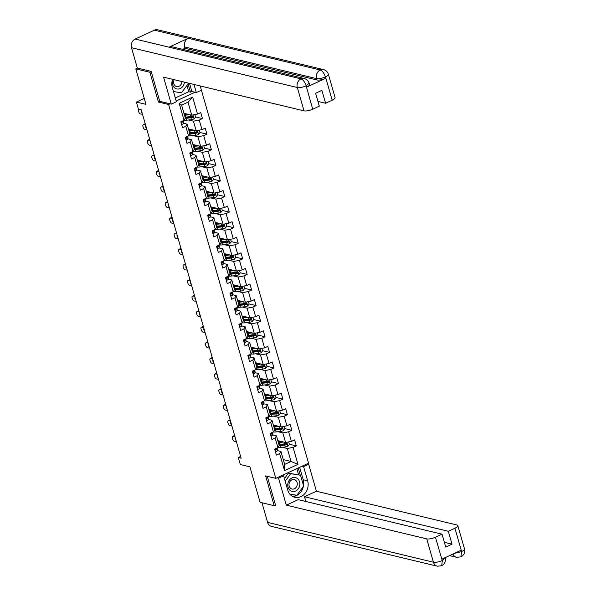 <?xml version="1.0" encoding="UTF-8"?>
<svg xmlns="http://www.w3.org/2000/svg" width="596" height="596" viewBox="0 0 596 596"><rect width="100%" height="100%" fill="white"/><g stroke="black" fill="none" stroke-linecap="round" stroke-linejoin="round"><path stroke-width="0.89" d="M201.15 89.288L308.564 463.204L275.799 478.357L168.594 104.486L170.054 103.816M151.235 71.662L149.901 72.28L135.806 68.89L137.527 68.093M275.799 478.357L265.645 475.921L274.182 505.691L275.516 505.08M274.182 505.691L260.087 502.309L249.91 466.839L240.322 464.537L238.318 457.542L241.142 458.22L141.207 109.731L138.391 109.053L136.387 102.058L145.975 104.36L135.806 68.89M176.17 100.985L195.071 92.246M183.97 113.314L191.726 115.177L188.001 102.192L181.624 105.142L185.349 118.127L184.06 120.31L180.826 121.8L182.547 127.797L185.781 126.3L188.53 135.895L185.296 137.385L187.017 143.383L190.251 141.885L193 151.481L189.766 152.971L191.487 158.968L194.721 157.471L197.47 167.066L194.236 168.564L195.957 174.554L199.191 173.064L201.94 182.652L198.706 184.149L200.427 190.139L203.661 188.649L206.41 198.237L203.176 199.735L204.897 205.724L208.123 204.234L210.88 213.822L207.646 215.32L209.367 221.317L212.593 219.82L215.35 229.408L212.116 230.905L213.83 236.903L217.063 235.405L219.812 244.993L216.586 246.491L218.3 252.488L221.533 250.99L224.282 260.586L221.056 262.076L222.77 268.073L226.003 266.576L228.752 276.171L225.519 277.661L227.24 283.659L230.473 282.161L233.222 291.757L229.989 293.247L231.71 299.244L234.943 297.747L237.692 307.342L234.459 308.84L236.18 314.83L239.413 313.34L242.162 322.928L238.929 324.425L240.65 330.415L243.883 328.925L246.632 338.513L243.399 340.011L245.12 346L248.353 344.51L251.102 354.099L247.869 355.596L249.59 361.593L252.816 360.096L255.572 369.684L252.339 371.181L254.06 377.179L257.286 375.681L260.042 385.269L256.809 386.767L258.522 392.764L261.756 391.267L264.505 400.862L261.279 402.352L262.992 408.349L266.226 406.852L268.975 416.448L265.749 417.938L267.462 423.935L270.696 422.437L273.445 432.033L270.212 433.523L271.932 439.52L275.166 438.023L277.915 447.618L274.681 449.108L276.402 455.106L279.636 453.616L284.508 470.594L297.963 464.373L291.019 461.475L287.294 448.483L282.385 447.305M184.06 120.31L179.187 103.324L192.65 97.096L197.522 114.082L200.755 112.584L202.469 118.582L195.481 116.905M297.963 464.373L293.098 447.387L296.324 445.89L294.61 439.9L291.377 441.39L288.628 431.802L291.854 430.305L290.14 424.315L286.907 425.805L284.158 416.217L287.391 414.719L285.67 408.722L282.437 410.219L279.688 400.631L282.921 399.134L281.2 393.137L277.967 394.634L275.218 385.046L278.451 383.548L276.73 377.551L273.497 379.049L270.748 369.453L273.981 367.963L272.26 361.966L269.027 363.463L266.278 353.868L269.511 352.378L267.79 346.38L264.557 347.878L261.808 338.282L265.041 336.792L263.32 330.795L260.087 332.292L257.338 322.697L260.571 321.199L258.85 315.209L255.624 316.7L252.868 307.111L256.101 305.614L254.388 299.624L251.154 301.114L248.405 291.526L251.631 290.029L249.918 284.039L246.684 285.529L243.935 275.941L247.161 274.443L245.448 268.446L242.214 269.943L239.465 260.355L242.699 258.858L240.978 252.86L237.744 254.358L234.995 244.77L238.229 243.272L236.508 237.275L233.274 238.773L230.525 229.177L233.759 227.687L232.038 221.69L228.804 223.187L226.055 213.591L229.289 212.101L227.568 206.104L224.334 207.602L221.585 198.006L224.819 196.516L223.098 190.519L219.864 192.016L217.115 182.421L220.349 180.923L218.628 174.933L215.394 176.423L212.645 166.835L215.879 165.338L214.158 159.348L210.932 160.838L208.175 151.25L211.409 149.752L209.688 143.763L206.462 145.253L203.705 135.665L206.939 134.167L205.225 128.177L201.992 129.667L199.243 120.079L202.469 118.582M188.53 135.895L189.819 133.713L187.07 124.124L183.441 123.253M188.53 119.997L193.439 121.174L196.188 130.762L188.44 128.9M187.07 124.124L185.781 126.3M199.243 120.079L193.439 121.174M201.992 129.667L196.188 130.762M193 151.481L194.289 149.298L191.532 139.71L187.911 138.838M193 135.583L197.909 136.76L200.658 146.348L192.903 144.485M191.532 139.71L190.251 141.885M203.705 135.665L197.909 136.76M206.462 145.253L200.658 146.348M197.47 167.066L198.759 164.883L196.002 155.295L192.381 154.424M197.47 151.168L202.379 152.345L205.128 161.941L197.373 160.078M196.002 155.295L194.721 157.471M208.175 151.25L202.379 152.345M210.932 160.838L205.128 161.941M201.94 182.652L203.221 180.469L200.472 170.881L196.851 170.009M201.94 166.753L206.849 167.93L209.598 177.526L201.843 175.664M200.472 170.881L199.191 173.064M212.645 166.835L206.849 167.93M215.394 176.423L209.598 177.526M206.41 198.237L207.691 196.062L204.942 186.466L201.314 185.594M206.41 182.339L211.319 183.516L214.068 193.111L206.313 191.249M204.942 186.466L203.661 188.649M217.115 182.421L211.319 183.516M219.864 192.016L214.068 193.111M210.88 213.822L212.161 211.647L209.412 202.051L205.784 201.18M210.88 197.924L215.789 199.101L218.538 208.697L210.783 206.834M209.412 202.051L208.123 204.234M221.585 198.006L215.789 199.101M224.334 207.602L218.538 208.697M215.35 229.408L216.631 227.232L213.882 217.637L210.254 216.765M215.342 213.51L220.259 214.694L223.008 224.282L215.253 222.42M213.882 217.637L212.593 219.82M226.055 213.591L220.259 214.694M228.804 223.187L223.008 224.282M219.812 244.993L221.101 242.818L218.352 233.222L214.724 232.358M219.812 229.095L224.729 230.28L227.478 239.868L219.723 238.005M218.352 233.222L217.063 235.405M230.525 229.177L224.729 230.28M233.274 238.773L227.478 239.868M224.282 260.586L225.571 258.403L222.822 248.815L219.194 247.943M224.282 244.68L229.199 245.865L231.948 255.453L224.193 253.591M222.822 248.815L221.533 250.99M234.995 244.77L229.199 245.865M237.744 254.358L231.948 255.453M228.752 276.171L230.041 273.989L227.292 264.4L223.664 263.529M228.752 260.273L233.662 261.45L236.418 271.038L228.663 269.176M227.292 264.4L226.003 266.576M239.465 260.355L233.662 261.45M242.214 269.943L236.418 271.038M233.222 291.757L234.511 289.574L231.762 279.986L228.134 279.114M233.222 275.859L238.132 277.036L240.888 286.624L233.133 284.761M231.762 279.986L230.473 282.161M243.935 275.941L238.132 277.036M246.684 285.529L240.888 286.624M237.692 307.342L238.981 305.159L236.225 295.571L232.604 294.7M237.692 291.444L242.602 292.621L245.351 302.217L237.595 300.354M236.225 295.571L234.943 297.747M248.405 291.526L242.602 292.621M251.154 301.114L245.351 302.217M242.162 322.928L243.451 320.745L240.695 311.157L237.074 310.285M242.162 307.029L247.072 308.207L249.821 317.802L242.065 315.94M240.695 311.157L239.413 313.34M252.868 307.111L247.072 308.207M255.624 316.7L249.821 317.802M246.632 338.513L247.914 336.338L245.165 326.742L241.544 325.87M246.632 322.615L251.542 323.792L254.291 333.387L246.535 331.525M245.165 326.742L243.883 328.925M257.338 322.697L251.542 323.792M260.087 332.292L254.291 333.387M251.102 354.099L252.384 351.923L249.635 342.327L246.006 341.456M251.102 338.2L256.012 339.377L258.761 348.973L251.005 347.11M249.635 342.327L248.353 344.51M261.808 338.282L256.012 339.377M264.557 347.878L258.761 348.973M255.572 369.684L256.854 367.509L254.105 357.913L250.476 357.041M255.572 353.786L260.482 354.963L263.231 364.558L255.475 362.696M254.105 357.913L252.816 360.096M266.278 353.868L260.482 354.963M269.027 363.463L263.231 364.558M260.042 385.269L261.324 383.094L258.575 373.498L254.946 372.634M260.042 369.371L264.952 370.556L267.701 380.144L259.945 378.281M258.575 373.498L257.286 375.681M270.748 369.453L264.952 370.556M273.497 379.049L267.701 380.144M264.505 400.862L265.794 398.679L263.045 389.084L259.416 388.22M264.505 384.956L269.422 386.141L272.171 395.729L264.415 393.867M263.045 389.084L261.756 391.267M275.218 385.046L269.422 386.141M277.967 394.634L272.171 395.729M268.975 416.448L270.264 414.265L267.515 404.677L263.886 403.805M268.975 400.549L273.892 401.726L276.641 411.315L268.885 409.452M267.515 404.677L266.226 406.852M279.688 400.631L273.892 401.726M282.437 410.219L276.641 411.315M273.445 432.033L274.734 429.85L271.985 420.262L268.356 419.39M273.445 416.135L278.354 417.312L281.111 426.9L273.355 425.037M271.985 420.262L270.696 422.437M284.158 416.217L278.354 417.312M286.907 425.805L281.111 426.9M277.915 447.618L279.204 445.435L276.455 435.847L272.826 434.976M277.915 431.72L282.824 432.897L285.581 442.485L277.825 440.63M276.455 435.847L275.166 438.023M288.628 431.802L282.824 432.897M291.377 441.39L285.581 442.485M284.508 470.594L284.642 464.418L280.925 451.433L277.296 450.561M283.264 459.613L291.019 461.475L284.642 464.418M280.925 451.433L279.636 453.616M293.098 447.387L287.294 448.483M149.901 72.28L158.439 102.05L168.594 104.486M144.269 98.414L136.387 102.058M240.635 456.469L238.318 457.542M192.65 97.096L188.001 102.192M181.624 105.142L179.187 103.324M197.522 114.082L191.726 115.177M296.324 445.89L289.336 444.214M291.854 430.305L284.866 428.628M287.391 414.719L280.403 413.043M282.921 399.134L275.933 397.457M278.451 383.548L271.463 381.872M273.981 367.963L266.993 366.287M269.511 352.378L262.523 350.694M265.041 336.792L258.053 335.108M260.571 321.199L253.583 319.523M256.101 305.614L249.113 303.938M251.631 290.029L244.643 288.352M247.161 274.443L240.173 272.767M242.699 258.858L235.711 257.181M238.229 243.272L231.241 241.596M233.759 227.687L226.771 226.011M229.289 212.101L222.301 210.418M224.819 196.516L217.831 194.832M220.349 180.923L213.361 179.247M215.879 165.338L208.891 163.662M211.409 149.752L204.421 148.076M206.939 134.167L199.951 132.491M158.439 102.05L159.899 101.372M275.419 451.671L276.045 451.723A2.883 0.857 -16 0 0 277.289 450.673L277.356 449.026A8.322 2.466 -16 0 0 277.334 448.781L277.103 447.991M236.359 441.547L234.533 441.323A2.175 1.185 -117.7 0 1 232.619 439.155L232.336 438.157A2.175 1.185 -117.7 0 1 232.663 436.399A2.175 1.185 -117.7 0 1 233.103 436.324L234.928 436.555M275.754 448.304L276.097 449.503A2.883 0.857 -16 0 0 276.745 448.781L276.775 448.147M236.023 440.384A1.743 0.954 62.3 0 1 235.159 438.991A1.743 0.954 62.3 0 1 235.256 437.717M282.228 441.681L279.77 441.971A6.914 2.049 164 0 1 278.235 442.061M283.562 442.008L279.211 442.515A8.322 2.466 164 0 1 278.384 442.59M288.673 441.904L289.395 444.422L287.913 446.24A2.883 0.857 164 0 1 285.32 446.963L280.642 447.507A8.322 2.466 164 0 1 277.937 447.574M279.047 445.696A8.322 2.466 -16 0 0 280.098 445.607L284.776 445.063A2.883 0.857 -16 0 0 286.631 444.631L286.289 443.431A2.883 0.857 164 0 1 284.434 443.864L279.755 444.407A8.322 2.466 164 0 1 278.928 444.489M277.967 440.66L278.094 441.092A6.914 2.049 -16 0 0 277.974 441.167M278.161 441.807L278.898 441.353A2.555 0.76 -16 0 0 279.36 440.995M280.195 441.196A3.971 1.177 164 0 1 279.919 441.383L278.831 442.046M278.094 441.092L278.563 440.802M286.214 443.409L285.827 444.437A1.468 0.432 164 0 1 285.335 444.519L280.656 445.07A6.914 2.049 164 0 1 279.122 445.16M286.661 443.409L286.289 443.431M287.883 483.535A7.07 5.982 103.5 0 0 292.532 491.432A7.07 5.982 103.5 0 0 299.714 485.412A7.07 5.982 103.5 0 0 295.057 477.515A7.07 5.982 103.5 0 0 287.883 483.535M289.075 483.669A4.843 4.098 103.5 0 0 291.995 489.018A4.843 4.098 103.5 0 0 297.18 484.958A4.843 4.098 103.5 0 0 294.26 479.601A4.843 4.098 103.5 0 0 289.075 483.669M284.456 478.61L288.449 473.142L300.526 475.25L303.625 486.038L296.89 495.261L289.857 494.144M285.201 481.218L290.699 473.686L300.526 475.25M288.449 473.142L290.699 473.686M172.974 79.395A7.07 5.982 103.5 0 0 172.482 81.086A7.07 5.982 103.5 0 0 177.131 88.983A7.07 5.982 103.5 0 0 184.313 82.971A7.07 5.982 103.5 0 0 184.417 82.144M174.196 79.685A4.843 4.098 103.5 0 0 173.682 81.227A4.843 4.098 103.5 0 0 176.595 86.576A4.843 4.098 103.5 0 0 181.78 82.516A4.843 4.098 103.5 0 0 181.869 81.533M188.06 83.015L188.224 83.596L181.489 92.82L173.466 91.538M276.998 477.806L278.563 478.186L283.659 475.824L287.726 490.016A12.24 10.356 103.5 0 0 294.826 497.31A12.24 10.356 103.5 0 0 305.226 493.153A12.24 10.356 103.5 0 0 307.648 480.801L303.58 466.616L308.676 464.262L316.409 491.238L456.849 524.957A6.526 1.937 -16 0 1 457.81 525.612A6.526 1.937 -16 0 1 454.919 528.227L448.326 531.282L304.496 496.744L316.409 491.238M278.563 478.186L286.303 505.155L298.209 499.649L442.038 534.187L435.438 537.234L442.269 560.665M305.86 501.489L304.496 496.744M302.008 466.236L303.58 466.616M307.104 463.882L308.676 464.262M282.087 475.452L283.659 475.824M286.303 505.155L426.743 538.881A6.526 1.937 -16 0 0 435.438 537.234M441.673 565.76L442.351 560.463L445.242 557.849C446.002 561.32 444.81 563.958 441.673 565.76L437.315 566.2L271.493 526.38A6.69 5.662 -76.5 0 1 267.611 522.394L261.979 502.763M442.038 534.187L445.733 547.076L452.021 544.17L448.326 531.282M454.249 553.431L461.386 551.658L460.999 550.309L441.964 559.115L442.351 560.463M275.114 505.266L275.598 505.378L267.261 476.308M452.021 544.17L444.37 542.33M292.673 496.483A12.24 10.356 103.5 0 0 303.394 486.343M303.52 485.68A12.24 10.356 103.5 0 0 303.193 479.728L307.648 480.801M299.639 467.331L303.193 479.728M300.287 475.191L298.224 467.987M290.14 494.471L296.607 495.216M298.596 474.788L296.83 468.635M289.999 494.315L294.826 494.933M294.729 495.067L296.421 495.47M452.945 554.034A6.69 5.662 -76.5 0 0 456.573 557.29L460.879 556.88L461.609 551.553L454.919 528.227M172.572 79.298A12.24 10.356 103.5 0 0 172.326 87.567L176.394 101.76L171.305 104.114L163.565 77.137L304.012 110.863L297.322 87.53L131.5 47.71L137.326 68.048L151.146 71.364L159.743 101.335L171.305 104.114M193.998 84.446L196.315 92.544L201.411 90.19L200.189 85.928M175.299 97.945L188.753 91.724L190.444 92.127L191.86 91.471L196.315 92.544M332.188 100.203L325.498 76.877A6.526 1.937 164 0 0 328.389 74.262L335.079 97.595A6.526 1.937 164 0 1 332.188 100.203L325.587 103.257L317.944 101.424M131.5 47.71A6.69 5.662 -76.5 0 1 135.18 39.053L169.026 47.173A6.69 5.662 -76.5 0 1 172.304 46.831L304.288 78.523A6.69 5.662 -76.5 0 0 301.002 78.866C303.133 79.722 304.839 81.995 306.106 85.675L312.706 109.217A6.526 1.937 164 0 1 304.012 110.863M306.627 87.135L306.24 85.787L309.13 83.172L309.518 84.52A6.526 1.937 164 0 1 306.627 87.135L325.662 78.329A6.526 1.937 164 0 1 316.968 79.976L184.984 48.283L184.596 46.935A6.69 5.662 -76.5 0 1 188.239 38.286L154.394 30.165L135.18 39.053M154.394 30.165A6.69 5.662 -76.5 0 1 157.724 29.8L323.546 69.62A6.69 5.662 -76.5 0 0 320.216 69.978C322.361 70.842 324.075 73.099 325.364 76.765L325.662 78.329M316.968 79.976L316.58 78.62A6.69 5.662 -76.5 0 1 320.216 69.978L188.239 38.286L169.026 47.173L301.002 78.866A6.69 5.662 -76.5 0 0 297.322 87.53A6.526 1.937 -16 0 0 306.016 85.884M325.587 103.257L321.892 90.368L315.604 93.274L319.307 106.162L312.706 109.217M184.984 48.283L182.711 49.334M189.543 83.373L191.86 91.471M190.444 92.127L188.06 83.812M188.753 91.724L186.928 85.362M184.596 46.935L316.58 78.62C318.845 78.977 321.743 78.426 325.274 76.981M270.949 436.086L271.575 436.138A2.883 0.857 -16 0 0 272.819 435.087L272.894 433.441A8.322 2.466 -16 0 0 272.864 433.195L272.633 432.405M231.889 425.961L230.063 425.738A2.175 1.185 -117.7 0 1 228.149 423.57L227.866 422.571A2.175 1.185 -117.7 0 1 228.194 420.813A2.175 1.185 -117.7 0 1 228.633 420.739L230.458 420.962M271.284 432.718L271.627 433.918A2.883 0.857 -16 0 0 272.275 433.195L272.305 432.562M231.553 424.799A1.743 0.954 62.3 0 1 230.689 423.406A1.743 0.954 62.3 0 1 230.794 422.124M266.479 420.5L267.105 420.553A2.883 0.857 -16 0 0 268.349 419.502L268.423 417.856A8.322 2.466 -16 0 0 268.394 417.61L268.163 416.82M227.419 410.376L225.593 410.152A2.175 1.185 -117.7 0 1 223.679 407.984L223.396 406.986A2.175 1.185 -117.7 0 1 223.724 405.22A2.175 1.185 -117.7 0 1 224.163 405.153L225.988 405.377M266.814 417.133L267.157 418.332A2.883 0.857 -16 0 0 267.805 417.602L267.835 416.977M227.083 409.214A1.743 0.954 62.3 0 1 226.219 407.82A1.743 0.954 62.3 0 1 226.324 406.539M277.758 426.095L275.3 426.386A6.914 2.049 164 0 1 273.765 426.475M279.092 426.416L274.741 426.922A8.322 2.466 164 0 1 273.914 427.004M284.21 426.319L284.925 428.837L283.443 430.655A2.883 0.857 164 0 1 280.85 431.377L276.171 431.921A8.322 2.466 164 0 1 273.467 431.988M274.577 430.111A8.322 2.466 -16 0 0 275.628 430.021L280.306 429.478A2.883 0.857 -16 0 0 282.169 429.046L281.819 427.846A2.883 0.857 164 0 1 279.964 428.278L275.285 428.822A8.322 2.466 164 0 1 274.458 428.904M273.497 425.075L273.624 425.507A6.914 2.049 -16 0 0 273.504 425.574M273.691 426.222L274.436 425.767A2.555 0.76 -16 0 0 274.89 425.41M275.725 425.611A3.971 1.177 164 0 1 275.449 425.797L274.361 426.46M273.624 425.507L274.093 425.216M281.744 427.824L281.357 428.852A1.468 0.432 164 0 1 280.865 428.934L276.186 429.478A6.914 2.049 164 0 1 274.652 429.574M282.191 427.824L281.819 427.846M273.288 410.51L270.83 410.8A6.914 2.049 164 0 1 269.295 410.89M274.622 410.83L270.271 411.337A8.322 2.466 164 0 1 269.444 411.419M279.74 410.733L280.455 413.244L278.973 415.062A2.883 0.857 164 0 1 276.38 415.792L271.702 416.336A8.322 2.466 164 0 1 269.005 416.403M270.107 414.525A8.322 2.466 -16 0 0 271.158 414.436L275.836 413.892A2.883 0.857 -16 0 0 277.699 413.46L277.349 412.261A2.883 0.857 164 0 1 275.494 412.693L270.815 413.237A8.322 2.466 164 0 1 269.988 413.311M269.027 409.489L269.154 409.921A6.914 2.049 -16 0 0 269.034 409.988M269.221 410.637L269.966 410.182A2.555 0.76 -16 0 0 270.428 409.825M271.255 410.026A3.971 1.177 164 0 1 270.979 410.204L269.891 410.875M269.154 409.921L269.623 409.631M277.274 412.238L276.887 413.259A1.468 0.432 164 0 1 276.395 413.348L271.716 413.892A6.914 2.049 164 0 1 270.182 413.989M277.721 412.231L277.349 412.261M262.009 404.915L262.642 404.967A2.883 0.857 -16 0 0 263.879 403.917L263.954 402.27A8.322 2.466 -16 0 0 263.924 402.024L263.7 401.235M222.949 394.79L221.123 394.559A2.175 1.185 -117.7 0 1 219.209 392.399L218.926 391.401A2.175 1.185 -117.7 0 1 219.254 389.635A2.175 1.185 -117.7 0 1 219.693 389.568L221.518 389.791M262.344 401.548L262.687 402.747A2.883 0.857 -16 0 0 263.335 402.017L263.365 401.391M222.621 393.628A1.743 0.954 62.3 0 1 221.749 392.228A1.743 0.954 62.3 0 1 221.854 390.954M257.539 389.322L258.172 389.382A2.883 0.857 -16 0 0 259.416 388.331L259.483 386.677A8.322 2.466 -16 0 0 259.454 386.439L259.23 385.649M218.479 379.205L216.653 378.974A2.175 1.185 -117.7 0 1 214.746 376.814L214.456 375.815A2.175 1.185 -117.7 0 1 214.791 374.05A2.175 1.185 -117.7 0 1 215.223 373.983L217.048 374.206M257.874 385.962L258.217 387.162A2.883 0.857 -16 0 0 258.865 386.432L258.895 385.798M218.151 378.043A1.743 0.954 62.3 0 1 217.279 376.642A1.743 0.954 62.3 0 1 217.384 375.368M253.069 373.737L253.702 373.796A2.883 0.857 -16 0 0 254.946 372.746L255.013 371.092A8.322 2.466 -16 0 0 254.984 370.854L254.76 370.064M214.009 363.62L212.191 363.389A2.175 1.185 -117.7 0 1 210.276 361.228L209.986 360.23A2.175 1.185 -117.7 0 1 210.321 358.464A2.175 1.185 -117.7 0 1 210.753 358.397L212.578 358.621M253.404 370.377L253.754 371.569A2.883 0.857 -16 0 0 254.403 370.846L254.425 370.213M213.681 362.457A1.743 0.954 62.3 0 1 212.809 361.057A1.743 0.954 62.3 0 1 212.914 359.783M268.818 394.925L266.36 395.208A6.914 2.049 164 0 1 264.825 395.304M270.152 395.245L265.801 395.751A8.322 2.466 164 0 1 264.974 395.833M275.27 395.148L275.993 397.659L274.503 399.476A2.883 0.857 164 0 1 271.91 400.207L267.231 400.75A8.322 2.466 164 0 1 264.535 400.817M265.637 398.94A8.322 2.466 -16 0 0 266.688 398.851L271.366 398.307A2.883 0.857 -16 0 0 273.229 397.875L272.886 396.675A2.883 0.857 164 0 1 271.024 397.107L266.345 397.651A8.322 2.466 164 0 1 265.518 397.726M264.557 393.904L264.684 394.336A6.914 2.049 -16 0 0 264.572 394.403M264.751 395.051L265.496 394.597A2.555 0.76 -16 0 0 265.958 394.239M266.792 394.44A3.971 1.177 164 0 1 266.509 394.619L265.421 395.29M264.684 394.336L265.153 394.045M272.804 396.653L272.417 397.674A1.468 0.432 164 0 1 271.925 397.763L267.254 398.307A6.914 2.049 164 0 1 265.712 398.404M264.348 379.339L261.89 379.622A6.914 2.049 164 0 1 260.355 379.719M265.682 379.659L261.331 380.166A8.322 2.466 164 0 1 260.512 380.241M270.8 379.555L271.523 382.073L270.033 383.891A2.883 0.857 164 0 1 267.44 384.621L262.762 385.165A8.322 2.466 164 0 1 260.065 385.232M261.167 383.355A8.322 2.466 -16 0 0 262.218 383.265L266.896 382.721A2.883 0.857 -16 0 0 268.759 382.282L268.416 381.082A2.883 0.857 164 0 1 266.554 381.522L261.875 382.066A8.322 2.466 164 0 1 261.055 382.14M260.094 378.318L260.214 378.751A6.914 2.049 -16 0 0 260.102 378.818M260.281 379.466L261.026 379.011A2.555 0.76 -16 0 0 261.488 378.654M262.322 378.855A3.971 1.177 164 0 1 262.039 379.034L260.951 379.704M260.214 378.751L260.683 378.46M268.334 381.067L267.947 382.088A1.468 0.432 164 0 1 267.462 382.178L262.784 382.721A6.914 2.049 164 0 1 261.242 382.818M259.878 363.754L257.42 364.037A6.914 2.049 164 0 1 255.885 364.134M261.219 364.074L256.861 364.581A8.322 2.466 164 0 1 256.042 364.655M266.33 363.97L267.053 366.488L265.563 368.306A2.883 0.857 164 0 1 262.978 369.028L258.299 369.58A8.322 2.466 164 0 1 255.595 369.647M256.697 367.769A8.322 2.466 -16 0 0 257.755 367.68L262.426 367.136A2.883 0.857 -16 0 0 264.289 366.696L263.946 365.497A2.883 0.857 164 0 1 262.084 365.937L257.405 366.48A8.322 2.466 164 0 1 256.585 366.555M255.624 362.733L255.744 363.158A6.914 2.049 -16 0 0 255.632 363.232M255.818 363.88L256.556 363.426A2.555 0.76 -16 0 0 257.018 363.068M257.852 363.262A3.971 1.177 164 0 1 257.569 363.448L256.481 364.119M255.744 363.158L256.213 362.875M263.864 365.482L263.477 366.503A1.468 0.432 164 0 1 262.992 366.592L258.314 367.136A6.914 2.049 164 0 1 256.779 367.225M264.319 365.475L263.946 365.497M248.599 358.151L249.232 358.211A2.883 0.857 -16 0 0 250.476 357.16L250.543 355.507A8.322 2.466 -16 0 0 250.514 355.268L250.29 354.478M209.546 348.027L207.721 347.803A2.175 1.185 -117.7 0 1 205.806 345.643L205.516 344.637A2.175 1.185 -117.7 0 1 205.851 342.879A2.175 1.185 -117.7 0 1 206.283 342.812L208.108 343.035M248.934 354.784L249.284 355.983A2.883 0.857 -16 0 0 249.933 355.261L249.955 354.627M209.211 346.865A1.743 0.954 62.3 0 1 208.347 345.471A1.743 0.954 62.3 0 1 208.444 344.197M255.408 348.168L252.957 348.451A6.914 2.049 164 0 1 251.415 348.548M256.749 348.489L252.391 348.995A8.322 2.466 164 0 1 251.572 349.07M261.86 348.384L262.583 350.902L261.1 352.72A2.883 0.857 164 0 1 258.508 353.443L253.829 353.987A8.322 2.466 164 0 1 251.125 354.061M252.235 352.184A8.322 2.466 -16 0 0 253.285 352.094L257.964 351.551A2.883 0.857 -16 0 0 259.819 351.111L259.476 349.912A2.883 0.857 164 0 1 257.614 350.351L252.935 350.895A8.322 2.466 164 0 1 252.115 350.97M251.154 347.148L251.274 347.572A6.914 2.049 -16 0 0 251.162 347.647M251.348 348.295L252.086 347.833A2.555 0.76 -16 0 0 252.548 347.483M253.382 347.677A3.971 1.177 164 0 1 253.099 347.863L252.011 348.533M251.274 347.572L251.743 347.289M259.394 349.897L259.007 350.917A1.468 0.432 164 0 1 258.522 351.007L253.844 351.551A6.914 2.049 164 0 1 252.309 351.64M259.849 349.889L259.476 349.912M244.129 342.566L244.762 342.625A2.883 0.857 -16 0 0 246.006 341.575L246.073 339.921A8.322 2.466 -16 0 0 246.044 339.675L245.82 338.886M205.076 332.441L203.251 332.218A2.175 1.185 -117.7 0 1 201.336 330.05L201.046 329.052A2.175 1.185 -117.7 0 1 201.381 327.293A2.175 1.185 -117.7 0 1 201.813 327.219L203.638 327.45M244.472 339.199L244.814 340.398A2.883 0.857 -16 0 0 245.463 339.675L245.485 339.042M204.741 331.279A1.743 0.954 62.3 0 1 203.877 329.886A1.743 0.954 62.3 0 1 203.974 328.612M250.938 332.583L248.487 332.866A6.914 2.049 164 0 1 246.953 332.955M252.279 332.903L247.921 333.41A8.322 2.466 164 0 1 247.102 333.484M257.39 332.799L258.113 335.317L256.63 337.135A2.883 0.857 164 0 1 254.038 337.858L249.359 338.401A8.322 2.466 164 0 1 246.655 338.476M247.765 336.598A8.322 2.466 -16 0 0 248.815 336.502L253.494 335.958A2.883 0.857 -16 0 0 255.349 335.526L255.006 334.326A2.883 0.857 164 0 1 253.151 334.758L248.472 335.31A8.322 2.466 164 0 1 247.645 335.384M246.684 331.555L246.804 331.987A6.914 2.049 -16 0 0 246.692 332.061M246.878 332.702L247.616 332.248A2.555 0.76 -16 0 0 248.078 331.89M248.912 332.091A3.971 1.177 164 0 1 248.629 332.277L247.541 332.948M246.804 331.987L247.273 331.704M254.924 334.311L254.537 335.332A1.468 0.432 164 0 1 254.052 335.421L249.374 335.965A6.914 2.049 164 0 1 247.839 336.055M255.379 334.304L255.006 334.326M239.666 326.981L240.292 327.033A2.883 0.857 -16 0 0 241.536 325.99L241.603 324.336A8.322 2.466 -16 0 0 241.574 324.09L241.35 323.3M200.606 316.856L198.781 316.632A2.175 1.185 -117.7 0 1 196.866 314.464L196.576 313.466A2.175 1.185 -117.7 0 1 196.911 311.708A2.175 1.185 -117.7 0 1 197.35 311.634L199.168 311.864M240.002 323.613L240.344 324.813A2.883 0.857 -16 0 0 240.993 324.09L241.015 323.457M200.271 315.694A1.743 0.954 62.3 0 1 199.407 314.301A1.743 0.954 62.3 0 1 199.504 313.027M246.468 316.998L244.017 317.281A6.914 2.049 164 0 1 242.483 317.37M247.809 317.318L243.459 317.824A8.322 2.466 164 0 1 242.632 317.899M252.92 317.214L253.643 319.732L252.16 321.549A2.883 0.857 164 0 1 249.568 322.272L244.889 322.816A8.322 2.466 164 0 1 242.185 322.89M243.295 321.013A8.322 2.466 -16 0 0 244.345 320.916L249.024 320.372A2.883 0.857 -16 0 0 250.879 319.94L250.536 318.741A2.883 0.857 164 0 1 248.681 319.173L244.002 319.717A8.322 2.466 164 0 1 243.175 319.799M242.214 315.969L242.334 316.401A6.914 2.049 -16 0 0 242.222 316.476M242.408 317.117L243.146 316.662A2.555 0.76 -16 0 0 243.608 316.305M244.442 316.506A3.971 1.177 164 0 1 244.166 316.692L243.071 317.363M242.334 316.401L242.803 316.111M250.454 318.718L250.067 319.747A1.468 0.432 164 0 1 249.582 319.836L244.904 320.38A6.914 2.049 164 0 1 243.369 320.469M250.909 318.718L250.536 318.741M235.196 311.395L235.822 311.447A2.883 0.857 -16 0 0 237.066 310.404L237.133 308.75A8.322 2.466 -16 0 0 237.111 308.505L236.88 307.715M196.136 301.271L194.311 301.047A2.175 1.185 -117.7 0 1 192.396 298.879L192.113 297.881A2.175 1.185 -117.7 0 1 192.441 296.123A2.175 1.185 -117.7 0 1 192.88 296.048L194.706 296.279M235.532 308.028L235.874 309.227A2.883 0.857 -16 0 0 236.523 308.505L236.552 307.871M195.801 300.108A1.743 0.954 62.3 0 1 194.937 298.715A1.743 0.954 62.3 0 1 195.034 297.441M241.998 301.405L239.547 301.695A6.914 2.049 164 0 1 238.013 301.785M243.339 301.732L238.989 302.239A8.322 2.466 164 0 1 238.162 302.314M248.45 301.628L249.173 304.146L247.69 305.964A2.883 0.857 164 0 1 245.098 306.687L240.419 307.231A8.322 2.466 164 0 1 237.715 307.305M238.825 305.428A8.322 2.466 -16 0 0 239.875 305.331L244.554 304.787A2.883 0.857 -16 0 0 246.409 304.355L246.066 303.155A2.883 0.857 164 0 1 244.211 303.587L239.532 304.131A8.322 2.466 164 0 1 238.705 304.213M237.744 300.384L237.871 300.816A6.914 2.049 -16 0 0 237.752 300.891M237.938 301.531L238.676 301.077A2.555 0.76 -16 0 0 239.138 300.719M239.972 300.92A3.971 1.177 164 0 1 239.696 301.107L238.609 301.77M237.871 300.816L238.333 300.526M245.984 303.133L245.597 304.161A1.468 0.432 164 0 1 245.112 304.243L240.434 304.794A6.914 2.049 164 0 1 238.899 304.884M246.439 303.133L246.066 303.155M230.726 295.81L231.352 295.862A2.883 0.857 -16 0 0 232.596 294.811L232.663 293.165A8.322 2.466 -16 0 0 232.641 292.919L232.41 292.129M191.666 285.685L189.841 285.462A2.175 1.185 -117.7 0 1 187.926 283.294L187.643 282.295A2.175 1.185 -117.7 0 1 187.971 280.537A2.175 1.185 -117.7 0 1 188.411 280.463L190.236 280.686M231.062 292.442L231.404 293.642A2.883 0.857 -16 0 0 232.053 292.919L232.082 292.286M191.331 284.523A1.743 0.954 62.3 0 1 190.467 283.13A1.743 0.954 62.3 0 1 190.564 281.848M237.536 285.819L235.077 286.11A6.914 2.049 164 0 1 233.543 286.199M238.869 286.14L234.519 286.646A8.322 2.466 164 0 1 233.692 286.728M243.98 286.043L244.703 288.561L243.22 290.379A2.883 0.857 164 0 1 240.628 291.101L235.949 291.645A8.322 2.466 164 0 1 233.245 291.712M234.355 289.835A8.322 2.466 -16 0 0 235.405 289.745L240.084 289.202A2.883 0.857 -16 0 0 241.939 288.769L241.596 287.57A2.883 0.857 164 0 1 239.741 288.002L235.062 288.546A8.322 2.466 164 0 1 234.235 288.628M233.274 284.799L233.401 285.231A6.914 2.049 -16 0 0 233.282 285.298M233.468 285.946L234.206 285.491A2.555 0.76 -16 0 0 234.668 285.134M235.502 285.335A3.971 1.177 164 0 1 235.226 285.521L234.139 286.184M233.401 285.231L233.87 284.94M241.514 287.548L241.127 288.576A1.468 0.432 164 0 1 240.642 288.658L235.964 289.202A6.914 2.049 164 0 1 234.429 289.298M241.969 287.548L241.596 287.57M226.256 280.224L226.882 280.276A2.883 0.857 -16 0 0 228.126 279.226L228.201 277.58A8.322 2.466 -16 0 0 228.171 277.334L227.94 276.544M187.196 270.1L185.371 269.876A2.175 1.185 -117.7 0 1 183.456 267.708L183.173 266.71A2.175 1.185 -117.7 0 1 183.501 264.944A2.175 1.185 -117.7 0 1 183.941 264.877L185.766 265.101M226.592 276.857L226.934 278.056A2.883 0.857 -16 0 0 227.583 277.326L227.612 276.7M186.861 268.938A1.743 0.954 62.3 0 1 185.997 267.544A1.743 0.954 62.3 0 1 186.094 266.263M233.066 270.234L230.607 270.524A6.914 2.049 164 0 1 229.073 270.614M234.399 270.554L230.049 271.061A8.322 2.466 164 0 1 229.222 271.143M239.51 270.457L240.233 272.968L238.75 274.786A2.883 0.857 164 0 1 236.158 275.516L231.479 276.06A8.322 2.466 164 0 1 228.775 276.127M229.885 274.249A8.322 2.466 -16 0 0 230.935 274.16L235.614 273.616A2.883 0.857 -16 0 0 237.476 273.184L237.126 271.985A2.883 0.857 164 0 1 235.271 272.417L230.592 272.961A8.322 2.466 164 0 1 229.765 273.035M228.804 269.213L228.931 269.645A6.914 2.049 -16 0 0 228.812 269.712M228.998 270.361L229.743 269.906A2.555 0.76 -16 0 0 230.198 269.548M231.032 269.75A3.971 1.177 164 0 1 230.756 269.936L229.669 270.599M228.931 269.645L229.4 269.355M237.052 271.962L236.664 272.99A1.468 0.432 164 0 1 236.172 273.072L231.494 273.616A6.914 2.049 164 0 1 229.959 273.713M237.499 271.955L237.126 271.985M221.786 264.639L222.412 264.691A2.883 0.857 -16 0 0 223.656 263.641L223.731 261.994A8.322 2.466 -16 0 0 223.701 261.748L223.47 260.959M182.726 254.514L180.901 254.283A2.175 1.185 -117.7 0 1 178.986 252.123L178.703 251.125A2.175 1.185 -117.7 0 1 179.031 249.359A2.175 1.185 -117.7 0 1 179.471 249.292L181.296 249.515M222.122 261.272L222.464 262.471A2.883 0.857 -16 0 0 223.113 261.741L223.142 261.115M182.391 253.352A1.743 0.954 62.3 0 1 181.527 251.952A1.743 0.954 62.3 0 1 181.631 250.678M228.596 254.648L226.137 254.932A6.914 2.049 164 0 1 224.603 255.028M229.929 254.969L225.579 255.475A8.322 2.466 164 0 1 224.752 255.557M235.047 254.872L235.763 257.383L234.28 259.2A2.883 0.857 164 0 1 231.688 259.93L227.009 260.474A8.322 2.466 164 0 1 224.312 260.541M225.415 258.664A8.322 2.466 -16 0 0 226.465 258.575L231.144 258.031A2.883 0.857 -16 0 0 233.006 257.599L232.656 256.399A2.883 0.857 164 0 1 230.801 256.831L226.122 257.375A8.322 2.466 164 0 1 225.295 257.45M224.334 253.628L224.461 254.06A6.914 2.049 -16 0 0 224.342 254.127M224.528 254.775L225.273 254.321A2.555 0.76 -16 0 0 225.735 253.963M226.562 254.164A3.971 1.177 164 0 1 226.286 254.343L225.199 255.013M224.461 254.06L224.93 253.769M232.582 256.377L232.194 257.397A1.468 0.432 164 0 1 231.702 257.487L227.024 258.031A6.914 2.049 164 0 1 225.489 258.128M233.029 256.369L232.656 256.399M217.316 249.046L217.95 249.106A2.883 0.857 -16 0 0 219.186 248.055L219.261 246.401A8.322 2.466 -16 0 0 219.231 246.163L219.008 245.373M178.256 238.929L176.431 238.698A2.175 1.185 -117.7 0 1 174.516 236.537L174.233 235.539A2.175 1.185 -117.7 0 1 174.561 233.774A2.175 1.185 -117.7 0 1 175.001 233.706L176.826 233.93M217.652 245.686L217.994 246.886A2.883 0.857 -16 0 0 218.643 246.155L218.672 245.522M177.928 237.767A1.743 0.954 62.3 0 1 177.057 236.366A1.743 0.954 62.3 0 1 177.161 235.092M224.126 239.063L221.667 239.346A6.914 2.049 164 0 1 220.133 239.443M225.459 239.383L221.109 239.89A8.322 2.466 164 0 1 220.282 239.965M230.577 239.279L231.3 241.797L229.81 243.615A2.883 0.857 164 0 1 227.218 244.345L222.539 244.889A8.322 2.466 164 0 1 219.842 244.956M220.945 243.079A8.322 2.466 -16 0 0 221.995 242.989L226.674 242.445A2.883 0.857 -16 0 0 228.536 242.006L228.194 240.814A2.883 0.857 164 0 1 226.331 241.246L221.652 241.79A8.322 2.466 164 0 1 220.825 241.864M219.864 238.042L219.991 238.475A6.914 2.049 -16 0 0 219.879 238.542M220.058 239.19L220.803 238.735A2.555 0.76 -16 0 0 221.265 238.378M222.092 238.579A3.971 1.177 164 0 1 221.816 238.758L220.729 239.428M219.991 238.475L220.46 238.184M228.112 240.791L227.724 241.812A1.468 0.432 164 0 1 227.232 241.901L222.554 242.445A6.914 2.049 164 0 1 221.019 242.542M212.846 233.461L213.48 233.52A2.883 0.857 -16 0 0 214.724 232.47L214.791 230.816A8.322 2.466 -16 0 0 214.761 230.577L214.538 229.788M173.786 223.344L171.961 223.113A2.175 1.185 -117.7 0 1 170.054 220.952L169.763 219.954A2.175 1.185 -117.7 0 1 170.091 218.188A2.175 1.185 -117.7 0 1 170.53 218.121L172.356 218.345M213.182 230.101L213.524 231.293A2.883 0.857 -16 0 0 214.173 230.57L214.202 229.937M173.458 222.181A1.743 0.954 62.3 0 1 172.587 220.781A1.743 0.954 62.3 0 1 172.691 219.507M219.656 223.478L217.197 223.761A6.914 2.049 164 0 1 215.663 223.858M220.989 223.798L216.639 224.305A8.322 2.466 164 0 1 215.812 224.379M226.107 223.694L226.83 226.212L225.34 228.03A2.883 0.857 164 0 1 222.748 228.752L218.069 229.304A8.322 2.466 164 0 1 215.372 229.371M216.475 227.493A8.322 2.466 -16 0 0 217.525 227.404L222.204 226.86A2.883 0.857 -16 0 0 224.066 226.42L223.724 225.221A2.883 0.857 164 0 1 221.861 225.66L217.182 226.204A8.322 2.466 164 0 1 216.363 226.279M215.402 222.457L215.521 222.882A6.914 2.049 -16 0 0 215.409 222.956M215.588 223.604L216.333 223.15A2.555 0.76 -16 0 0 216.795 222.792M217.629 222.993A3.971 1.177 164 0 1 217.346 223.172L216.259 223.843M215.521 222.882L215.99 222.599M223.642 225.206L223.254 226.227A1.468 0.432 164 0 1 222.77 226.316L218.091 226.86A6.914 2.049 164 0 1 216.549 226.949M208.376 217.875L209.01 217.935A2.883 0.857 -16 0 0 210.254 216.884L210.321 215.23A8.322 2.466 -16 0 0 210.291 214.992L210.068 214.202M169.316 207.751L167.498 207.527A2.175 1.185 -117.7 0 1 165.584 205.367L165.293 204.361A2.175 1.185 -117.7 0 1 165.628 202.603A2.175 1.185 -117.7 0 1 166.06 202.536L167.886 202.759M208.712 214.508L209.062 215.707A2.883 0.857 -16 0 0 209.71 214.985L209.732 214.351M168.988 206.589A1.743 0.954 62.3 0 1 168.117 205.195A1.743 0.954 62.3 0 1 168.221 203.921M215.186 207.892L212.727 208.175A6.914 2.049 164 0 1 211.193 208.272M216.527 208.213L212.169 208.719A8.322 2.466 164 0 1 211.349 208.794M221.637 208.108L222.36 210.626L220.87 212.444A2.883 0.857 164 0 1 218.278 213.167L213.606 213.711A8.322 2.466 164 0 1 210.902 213.785M212.005 211.908A8.322 2.466 -16 0 0 213.055 211.818L217.734 211.275A2.883 0.857 -16 0 0 219.596 210.835L219.254 209.636A2.883 0.857 164 0 1 217.391 210.075L212.712 210.619A8.322 2.466 164 0 1 211.893 210.693M210.932 206.872L211.051 207.296A6.914 2.049 -16 0 0 210.939 207.371M211.126 208.019L211.863 207.564A2.555 0.76 -16 0 0 212.325 207.207M213.159 207.401A3.971 1.177 164 0 1 212.876 207.587L211.789 208.257M211.051 207.296L211.52 207.013M219.172 209.621L218.784 210.641A1.468 0.432 164 0 1 218.3 210.731L213.621 211.275A6.914 2.049 164 0 1 212.087 211.364M219.626 209.613L219.254 209.636M203.906 202.29L204.54 202.349A2.883 0.857 -16 0 0 205.784 201.299L205.851 199.645A8.322 2.466 -16 0 0 205.821 199.399L205.598 198.61M164.854 192.165L163.028 191.942A2.175 1.185 -117.7 0 1 161.114 189.774L160.823 188.776A2.175 1.185 -117.7 0 1 161.158 187.017A2.175 1.185 -117.7 0 1 161.59 186.943L163.416 187.174M204.242 198.922L204.592 200.122A2.883 0.857 -16 0 0 205.24 199.399L205.262 198.766M164.518 191.003A1.743 0.954 62.3 0 1 163.654 189.61A1.743 0.954 62.3 0 1 163.751 188.336M210.716 192.307L208.265 192.59A6.914 2.049 164 0 1 206.723 192.687M212.057 192.627L207.699 193.134A8.322 2.466 164 0 1 206.879 193.208M217.167 192.523L217.89 195.041L216.408 196.859A2.883 0.857 164 0 1 213.815 197.581L209.136 198.125A8.322 2.466 164 0 1 206.432 198.2M207.542 196.322A8.322 2.466 -16 0 0 208.593 196.233L213.271 195.682A2.883 0.857 -16 0 0 215.126 195.25L214.784 194.05A2.883 0.857 164 0 1 212.921 194.49L208.242 195.034A8.322 2.466 164 0 1 207.423 195.108M206.462 191.279L206.581 191.711A6.914 2.049 -16 0 0 206.469 191.785M206.656 192.426L207.393 191.972A2.555 0.76 -16 0 0 207.855 191.614M208.689 191.815A3.971 1.177 164 0 1 208.406 192.001L207.319 192.672M206.581 191.711L207.05 191.428M214.702 194.035L214.314 195.056A1.468 0.432 164 0 1 213.83 195.145L209.151 195.689A6.914 2.049 164 0 1 207.617 195.779M215.156 194.028L214.784 194.05M199.436 186.704L200.07 186.757A2.883 0.857 -16 0 0 201.314 185.714L201.381 184.06A8.322 2.466 -16 0 0 201.351 183.814L201.128 183.024M160.384 176.58L158.558 176.356A2.175 1.185 -117.7 0 1 156.644 174.188L156.353 173.19A2.175 1.185 -117.7 0 1 156.688 171.432A2.175 1.185 -117.7 0 1 157.12 171.357L158.946 171.588M199.779 183.337L200.122 184.536A2.883 0.857 -16 0 0 200.77 183.814L200.792 183.181M160.048 175.418A1.743 0.954 62.3 0 1 159.184 174.025A1.743 0.954 62.3 0 1 159.281 172.751M206.246 176.721L203.795 177.005A6.914 2.049 164 0 1 202.26 177.094M207.587 177.042L203.229 177.548A8.322 2.466 164 0 1 202.409 177.623M212.697 176.938L213.42 179.456L211.938 181.273A2.883 0.857 164 0 1 209.345 181.996L204.666 182.54A8.322 2.466 164 0 1 201.962 182.614M203.072 180.737A8.322 2.466 -16 0 0 204.123 180.64L208.801 180.096A2.883 0.857 -16 0 0 210.656 179.664L210.314 178.465A2.883 0.857 164 0 1 208.451 178.897L203.78 179.441A8.322 2.466 164 0 1 202.953 179.523M201.992 175.693L202.111 176.125A6.914 2.049 -16 0 0 201.999 176.2M202.186 176.841L202.923 176.386A2.555 0.76 -16 0 0 203.385 176.029M204.219 176.23A3.971 1.177 164 0 1 203.936 176.416L202.849 177.087M202.111 176.125L202.58 175.835M210.232 178.442L209.844 179.471A1.468 0.432 164 0 1 209.36 179.56L204.681 180.104A6.914 2.049 164 0 1 203.147 180.193M210.686 178.442L210.314 178.465M194.974 171.119L195.6 171.171A2.883 0.857 -16 0 0 196.844 170.128L196.911 168.474A8.322 2.466 -16 0 0 196.881 168.228L196.658 167.439M155.914 160.994L154.088 160.771A2.175 1.185 -117.7 0 1 152.174 158.603L151.883 157.605A2.175 1.185 -117.7 0 1 152.218 155.847A2.175 1.185 -117.7 0 1 152.658 155.772L154.476 156.003M195.309 167.752L195.652 168.951A2.883 0.857 -16 0 0 196.3 168.228L196.322 167.595M155.578 159.832A1.743 0.954 62.3 0 1 154.714 158.439A1.743 0.954 62.3 0 1 154.811 157.165M201.776 161.129L199.325 161.419A6.914 2.049 164 0 1 197.79 161.509M203.117 161.456L198.766 161.963A8.322 2.466 164 0 1 197.939 162.037M208.227 161.352L208.95 163.87L207.468 165.688A2.883 0.857 164 0 1 204.875 166.411L200.196 166.954A8.322 2.466 164 0 1 197.492 167.029M198.602 165.152A8.322 2.466 -16 0 0 199.653 165.055L204.331 164.511A2.883 0.857 -16 0 0 206.186 164.079L205.844 162.879A2.883 0.857 164 0 1 203.988 163.311L199.31 163.855A8.322 2.466 164 0 1 198.483 163.937M197.522 160.108L197.641 160.54A6.914 2.049 -16 0 0 197.529 160.615M197.716 161.255L198.453 160.801A2.555 0.76 -16 0 0 198.915 160.443M199.749 160.644A3.971 1.177 164 0 1 199.474 160.831L198.379 161.494M197.641 160.54L198.11 160.249M205.762 162.857L205.374 163.885A1.468 0.432 164 0 1 204.89 163.975L200.211 164.518A6.914 2.049 164 0 1 198.677 164.608M206.216 162.857L205.844 162.879M190.504 155.534L191.13 155.586A2.883 0.857 -16 0 0 192.374 154.535L192.441 152.889A8.322 2.466 -16 0 0 192.419 152.643L192.188 151.853M151.444 145.409L149.618 145.186A2.175 1.185 -117.7 0 1 147.704 143.018L147.421 142.019A2.175 1.185 -117.7 0 1 147.748 140.261A2.175 1.185 -117.7 0 1 148.188 140.187L150.013 140.41M190.839 152.166L191.182 153.366A2.883 0.857 -16 0 0 191.83 152.643L191.86 152.01M151.108 144.247A1.743 0.954 62.3 0 1 150.244 142.854A1.743 0.954 62.3 0 1 150.341 141.572M197.306 145.543L194.855 145.834A6.914 2.049 164 0 1 193.32 145.923M198.647 145.864L194.296 146.37A8.322 2.466 164 0 1 193.469 146.452M203.757 145.767L204.48 148.285L202.998 150.103A2.883 0.857 164 0 1 200.405 150.825L195.726 151.369A8.322 2.466 164 0 1 193.022 151.436M194.132 149.559A8.322 2.466 -16 0 0 195.183 149.469L199.861 148.925A2.883 0.857 -16 0 0 201.716 148.493L201.374 147.294A2.883 0.857 164 0 1 199.518 147.726L194.84 148.27A8.322 2.466 164 0 1 194.013 148.352M193.052 144.523L193.179 144.955A6.914 2.049 -16 0 0 193.059 145.029M193.246 145.67L193.983 145.215A2.555 0.76 -16 0 0 194.445 144.858M195.279 145.059A3.971 1.177 164 0 1 195.004 145.245L193.916 145.908M193.179 144.955L193.64 144.664M201.292 147.272L200.904 148.3A1.468 0.432 164 0 1 200.42 148.382L195.741 148.925A6.914 2.049 164 0 1 194.207 149.022M201.746 147.272L201.374 147.294M186.034 139.948L186.66 140A2.883 0.857 -16 0 0 187.904 138.95L187.971 137.304A8.322 2.466 -16 0 0 187.949 137.058L187.718 136.268M146.974 129.824L145.148 129.6A2.175 1.185 -117.7 0 1 143.234 127.432L142.951 126.434A2.175 1.185 -117.7 0 1 143.278 124.668A2.175 1.185 -117.7 0 1 143.718 124.601L145.543 124.825M186.369 136.581L186.712 137.78A2.883 0.857 -16 0 0 187.36 137.05L187.39 136.424M146.638 128.661A1.743 0.954 62.3 0 1 145.774 127.268A1.743 0.954 62.3 0 1 145.871 125.987M192.843 129.958L190.385 130.248A6.914 2.049 164 0 1 188.85 130.338M194.177 130.278L189.826 130.785A8.322 2.466 164 0 1 188.999 130.867M199.287 130.181L200.01 132.692L198.528 134.517A2.883 0.857 164 0 1 195.935 135.24L191.256 135.784A8.322 2.466 164 0 1 188.552 135.851M189.662 133.973A8.322 2.466 -16 0 0 190.713 133.884L195.391 133.34A2.883 0.857 -16 0 0 197.246 132.908L196.904 131.709A2.883 0.857 164 0 1 195.048 132.141L190.37 132.684A8.322 2.466 164 0 1 189.543 132.766M188.582 128.937L188.709 129.369A6.914 2.049 -16 0 0 188.589 129.436M188.776 130.084L189.513 129.63A2.555 0.76 -16 0 0 189.975 129.272M190.809 129.474A3.971 1.177 164 0 1 190.534 129.66L189.446 130.323M188.709 129.369L189.178 129.079M196.822 131.686L196.434 132.714A1.468 0.432 164 0 1 195.95 132.796L191.271 133.34A6.914 2.049 164 0 1 189.737 133.437M197.276 131.686L196.904 131.709M181.564 124.363L182.19 124.415A2.883 0.857 -16 0 0 183.434 123.365L183.501 121.718A8.322 2.466 -16 0 0 183.479 121.472L183.248 120.683M142.504 114.238L140.678 114.007A2.175 1.185 -117.7 0 1 138.764 111.847L138.481 110.849A2.175 1.185 -117.7 0 1 138.734 109.135M181.899 120.995L182.242 122.195A2.883 0.857 -16 0 0 182.89 121.465L182.92 120.839M142.168 113.076A1.743 0.954 62.3 0 1 141.304 111.675A1.743 0.954 62.3 0 1 141.401 110.402M188.373 114.372L185.915 114.663A6.914 2.049 164 0 1 184.38 114.752M189.707 114.693L185.356 115.199A8.322 2.466 164 0 1 184.529 115.281M194.817 114.596L195.54 117.107L194.058 118.924A2.883 0.857 164 0 1 191.465 119.654L186.786 120.198A8.322 2.466 164 0 1 184.082 120.265M185.192 118.388A8.322 2.466 -16 0 0 186.243 118.299L190.921 117.755A2.883 0.857 -16 0 0 192.776 117.323L192.434 116.123A2.883 0.857 164 0 1 190.578 116.555L185.9 117.099A8.322 2.466 164 0 1 185.073 117.174M184.112 113.352L184.239 113.784A6.914 2.049 -16 0 0 184.119 113.851M184.306 114.499L185.051 114.045A2.555 0.76 -16 0 0 185.505 113.687M186.339 113.888A3.971 1.177 164 0 1 186.064 114.067L184.976 114.737M184.239 113.784L184.708 113.493M192.359 116.101L191.972 117.121A1.468 0.432 164 0 1 191.48 117.211L186.801 117.755A6.914 2.049 164 0 1 185.267 117.852M192.806 116.093L192.434 116.123M234.63 435.527L233.103 436.324M275.181 448.885L275.993 451.723M277.065 448.013L277.356 449.026M276.745 448.781L277.289 450.673M287.95 446.195L286.818 442.254M279.755 444.407L279.211 442.515M279.919 441.383L280.075 441.934M280.642 447.507L280.098 445.607M284.434 443.864L283.927 442.09M285.32 446.963L284.776 445.063M285.827 444.437L286.631 444.631M267.611 522.394L433.434 562.214L426.743 538.881M437.315 566.2A6.69 5.662 -76.5 0 1 433.434 562.214A6.526 1.937 -16 0 0 442.128 560.568M457.81 525.612L464.5 548.946A6.526 1.937 164 0 1 461.609 551.553M230.16 419.934L228.633 420.739M270.711 433.292L271.53 436.138M272.595 432.42L272.894 433.441M272.275 433.195L272.819 435.087M225.69 404.349L224.163 405.153M266.241 417.707L267.06 420.545M268.133 416.835L268.423 417.856M267.805 417.602L268.349 419.502M283.48 430.603L282.355 426.669M275.285 428.822L274.741 426.922M275.449 425.797L275.605 426.349M276.171 431.921L275.628 430.021M279.964 428.278L279.457 426.505M280.85 431.377L280.306 429.478M281.357 428.852L282.169 429.046M279.01 415.017L277.885 411.084M270.815 413.237L270.271 411.337M270.979 410.204L271.135 410.763M271.702 416.336L271.158 414.436M275.494 412.693L274.987 410.92M276.38 415.792L275.836 413.892M276.887 413.259L277.699 413.46M221.22 388.763L219.693 389.568M261.771 402.121L262.59 404.96M263.663 401.25L263.954 402.27M263.335 402.017L263.879 403.917M216.758 373.178L215.223 373.983M257.308 386.536L258.12 389.374M259.193 385.664L259.483 386.677M258.865 386.432L259.416 388.331M212.288 357.593L210.753 358.397M252.838 370.95L253.65 373.789M254.723 370.079L255.013 371.092M254.403 370.846L254.946 372.746M274.54 399.432L273.415 395.498M266.345 397.651L265.801 395.751M266.509 394.619L266.665 395.178M267.231 400.75L266.688 398.851M271.024 397.107L270.517 395.334M271.91 400.207L271.366 398.307M272.417 397.674L273.229 397.875M270.07 383.846L268.945 379.905M261.875 382.066L261.331 380.166M262.039 379.034L262.195 379.592M262.762 385.165L262.218 383.265M266.554 381.522L266.047 379.749M267.44 384.621L266.896 382.721M267.947 382.088L268.759 382.282M265.6 368.261L264.475 364.32M257.405 366.48L256.861 364.581M257.569 363.448L257.733 364M258.299 369.58L257.755 367.68M262.084 365.937L261.577 364.163M262.978 369.028L262.426 367.136M263.477 366.503L264.289 366.696M207.818 342.007L206.283 342.812M248.368 355.365L249.18 358.203M250.253 354.493L250.543 355.507M249.933 355.261L250.476 357.16M261.137 352.676L260.005 348.735M252.935 350.895L252.391 348.995M253.099 347.863L253.263 348.414M253.829 353.987L253.285 352.094M257.614 350.351L257.107 348.578M258.508 353.443L257.964 351.551M259.007 350.917L259.819 351.111M203.348 326.422L201.813 327.219M243.898 339.78L244.71 342.618M245.783 338.908L246.073 339.921M245.463 339.675L246.006 341.575M256.667 337.09L255.535 333.149M248.472 335.31L247.921 333.41M248.629 332.277L248.793 332.829M249.359 338.401L248.815 336.502M253.151 334.758L252.637 332.985M254.038 337.858L253.494 335.958M254.537 335.332L255.349 335.526M198.878 310.836L197.35 311.634M239.428 324.194L240.24 327.033M241.313 323.323L241.603 324.336M240.993 324.09L241.536 325.99M252.197 321.505L251.065 317.564M244.002 319.717L243.459 317.824M244.166 316.692L244.323 317.243M244.889 322.816L244.345 320.916M248.681 319.173L248.167 317.4M249.568 322.272L249.024 320.372M250.067 319.747L250.879 319.94M194.408 295.251L192.88 296.048M234.958 308.609L235.77 311.447M236.843 307.737L237.133 308.75M236.523 308.505L237.066 310.404M247.727 305.919L246.595 301.978M239.532 304.131L238.989 302.239M239.696 301.107L239.853 301.658M240.419 307.231L239.875 305.331M244.211 303.587L243.697 301.814M245.098 306.687L244.554 304.787M245.597 304.161L246.409 304.355M189.938 279.666L188.411 280.463M230.488 293.023L231.3 295.862M232.373 292.144L232.663 293.165M232.053 292.919L232.596 294.811M243.257 290.334L242.125 286.393M235.062 288.546L234.519 286.646M235.226 285.521L235.383 286.073M235.949 291.645L235.405 289.745M239.741 288.002L239.234 286.229M240.628 291.101L240.084 289.202M241.127 288.576L241.939 288.769M185.468 264.073L183.941 264.877M226.018 277.431L226.83 280.269M227.903 276.559L228.201 277.58M227.583 277.326L228.126 279.226M238.787 274.741L237.655 270.808M230.592 272.961L230.049 271.061M230.756 269.936L230.913 270.487M231.479 276.06L230.935 274.16M235.271 272.417L234.764 270.644M236.158 275.516L235.614 273.616M236.664 272.99L237.476 273.184M180.998 248.487L179.471 249.292M221.548 261.845L222.368 264.684M223.44 260.974L223.731 261.994M223.113 261.741L223.656 263.641M234.317 259.156L233.192 255.222M226.122 257.375L225.579 255.475M226.286 254.343L226.443 254.902M227.009 260.474L226.465 258.575M230.801 256.831L230.294 255.058M231.688 259.93L231.144 258.031M232.194 257.397L233.006 257.599M176.528 232.902L175.001 233.706M217.078 246.26L217.898 249.098M218.97 245.388L219.261 246.401M218.643 246.155L219.186 248.055M229.847 243.57L228.722 239.637M221.652 241.79L221.109 239.89M221.816 238.758L221.973 239.316M222.539 244.889L221.995 242.989M226.331 241.246L225.824 239.473M227.218 244.345L226.674 242.445M227.724 241.812L228.536 242.006M172.065 217.316L170.53 218.121M212.616 230.674L213.428 233.513M214.5 229.803L214.791 230.816M214.173 230.57L214.724 232.47M225.377 227.985L224.252 224.044M217.182 226.204L216.639 224.305M217.346 223.172L217.503 223.731M218.069 229.304L217.525 227.404M221.861 225.66L221.354 223.887M222.748 228.752L222.204 226.86M223.254 226.227L224.066 226.42M167.595 201.731L166.06 202.536M208.146 215.089L208.958 217.927M210.03 214.217L210.321 215.23M209.71 214.985L210.254 216.884M220.907 212.4L219.782 208.458M212.712 210.619L212.169 208.719M212.876 207.587L213.04 208.138M213.606 213.711L213.055 211.818M217.391 210.075L216.884 208.302M218.278 213.167L217.734 211.275M218.784 210.641L219.596 210.835M163.125 186.146L161.59 186.943M203.676 199.504L204.488 202.342M205.56 198.632L205.851 199.645M205.24 199.399L205.784 201.299M216.445 196.814L215.312 192.873M208.242 195.034L207.699 193.134M208.406 192.001L208.57 192.553M209.136 198.125L208.593 196.233M212.921 194.49L212.414 192.709M213.815 197.581L213.271 195.682M214.314 195.056L215.126 195.25M158.655 170.56L157.12 171.357M199.206 183.918L200.018 186.757M201.09 183.046L201.381 184.06M200.77 183.814L201.314 185.714M211.975 181.229L210.842 177.288M203.78 179.441L203.229 177.548M203.936 176.416L204.1 176.967M204.666 182.54L204.123 180.64M208.451 178.897L207.944 177.124M209.345 181.996L208.801 180.096M209.844 179.471L210.656 179.664M154.185 154.975L152.658 155.772M194.736 168.333L195.548 171.171M196.62 167.461L196.911 168.474M196.3 168.228L196.844 170.128M207.505 165.643L206.372 161.702M199.31 163.855L198.766 161.963M199.474 160.831L199.63 161.382M200.196 166.954L199.653 165.055M203.988 163.311L203.474 161.538M204.875 166.411L204.331 164.511M205.374 163.885L206.186 164.079M149.715 139.389L148.188 140.187M190.266 152.747L191.078 155.586M192.15 151.868L192.441 152.889M191.83 152.643L192.374 154.535M203.035 150.058L201.902 146.117M194.84 148.27L194.296 146.37M195.004 145.245L195.16 145.796M195.726 151.369L195.183 149.469M199.518 147.726L199.004 145.953M200.405 150.825L199.861 148.925M200.904 148.3L201.716 148.493M145.245 123.797L143.718 124.601M185.796 137.154L186.608 140M187.68 136.283L187.971 137.304M187.36 137.05L187.904 138.95M198.565 134.465L197.432 130.531M190.37 132.684L189.826 130.785M190.534 129.66L190.69 130.211M191.256 135.784L190.713 133.884M195.048 132.141L194.542 130.368M195.935 135.24L195.391 133.34M196.434 132.714L197.246 132.908M181.326 121.569L182.138 124.408M183.21 120.697L183.501 121.718M182.89 121.465L183.434 123.365M194.095 118.88L192.962 114.946M185.9 117.099L185.356 115.199M186.064 114.067L186.22 114.626M186.786 120.198L186.243 118.299M190.578 116.555L190.072 114.782M191.465 119.654L190.921 117.755M191.972 117.121L192.776 117.323M234.593 435.385L232.663 436.399M456.573 557.29L449.548 555.606M464.5 548.946C465.26 552.44 464.053 555.085 460.879 556.88M328.389 74.262C327.636 71.87 326.019 70.321 323.546 69.62M309.13 83.172C308.378 80.78 306.761 79.231 304.288 78.523M230.123 419.8L228.194 420.813M225.653 404.215L223.724 405.22M221.183 388.629L219.254 389.635M216.713 373.044L214.791 374.05M212.243 357.458L210.321 358.464M207.773 341.866L205.851 342.879M203.31 326.28L201.381 327.293M198.84 310.695L196.911 311.708M194.37 295.109L192.441 296.123M189.9 279.524L187.971 280.537M185.43 263.939L183.501 264.944M180.96 248.353L179.031 249.359M176.49 232.768L174.561 233.774M172.02 217.182L170.091 218.188M167.55 201.59L165.628 202.603M163.081 186.004L161.158 187.017M158.611 170.419L156.688 171.432M154.148 154.833L152.218 155.847M149.678 139.248L147.748 140.261M145.208 123.663L143.278 124.668"/></g></svg>
